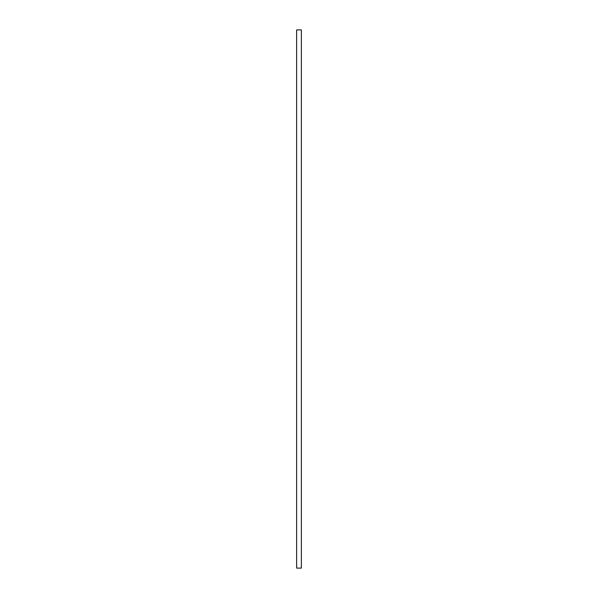 <?xml version="1.0" encoding="UTF-8"?>
<svg xmlns="http://www.w3.org/2000/svg" width="598" height="598" viewBox="0 0 598 598"><rect width="100%" height="100%" fill="white"/><g stroke="black" fill="none" stroke-linecap="round" stroke-linejoin="round"><path stroke-width="0.45" stroke-dasharray="2.99 2.24" d="M301.362 568.1L301.362 29.9M296.638 29.9L296.638 568.1"/><path stroke-width="0.9" d="M301.362 299L301.362 568.1L296.638 568.1L296.638 29.9L301.362 29.9L301.362 299"/></g></svg>
